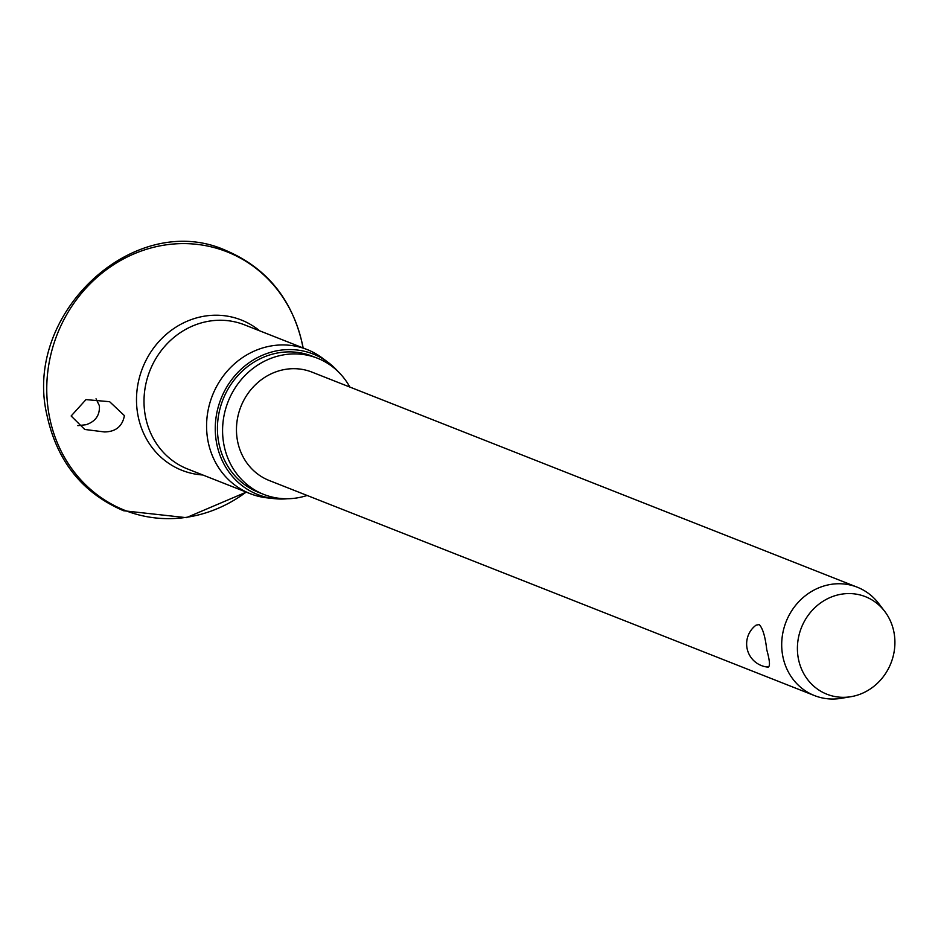<?xml version="1.0" encoding="UTF-8"?>
<svg xmlns="http://www.w3.org/2000/svg" width="941" height="941" viewBox="0 0 941 941"><rect width="100%" height="100%" fill="white"/><g stroke="black" fill="none" stroke-linecap="round" stroke-linejoin="round"><path stroke-width="1.41" d="M77.856 425.661L86.09 424.709C95.5 421.544 99.934 415.228 99.405 405.771L96.029 398.796M71.14 415.993L85.972 399.607L109.627 401.701L124.412 415.628C122.401 426.367 115.731 431.801 104.427 431.943L84.737 429.461L71.14 415.993M287.523 498.742A75.527 69.363 -68.5 0 1 274.372 498.648L267.22 497.871A77.48 71.163 -68.5 0 1 250.2 493.672A77.48 71.163 -68.5 0 1 208.008 441.117A77.48 71.163 -68.5 0 1 233.192 365.002A77.48 71.163 -68.5 0 1 307.06 349.523A77.48 71.163 -68.5 0 1 322.363 358.074L328.115 362.379A75.527 69.363 -68.5 0 1 337.795 371.283M274.372 498.648A75.527 69.363 -68.5 0 1 216.653 443.329A75.527 69.363 -68.5 0 1 248.248 363.355A75.527 69.363 -68.5 0 1 328.115 362.379M307.119 495.46A73.198 67.223 -68.5 0 1 263.774 494.425A73.198 67.223 -68.5 0 1 223.923 444.775A73.198 67.223 -68.5 0 1 247.718 372.871A73.198 67.223 -68.5 0 1 317.493 358.239A73.198 67.223 -68.5 0 1 349.864 387.069M263.774 494.425L258.634 492.39A73.198 67.223 -68.5 0 1 218.782 442.752A73.198 67.223 -68.5 0 1 242.566 370.836A73.198 67.223 -68.5 0 1 312.341 356.216L317.493 358.239M851.005 696.681L841.254 698.316A58.26 53.508 -68.5 0 1 814.494 695.587A58.26 53.508 -68.5 0 1 782.771 656.065A58.26 53.508 -68.5 0 1 801.708 598.829A58.26 53.508 -68.5 0 1 857.251 587.196A58.26 53.508 -68.5 0 1 878.671 603.463L884.669 611.309A52.437 48.156 -68.5 0 1 893.95 632.234A52.437 48.156 -68.5 0 1 851.005 696.681A52.437 48.156 -68.5 0 1 798.368 658.653A52.437 48.156 -68.5 0 1 825.845 599.617A52.437 48.156 -68.5 0 1 884.669 611.309M814.494 695.587L269.255 480.522A58.26 53.508 -68.5 0 1 237.532 441.011A58.26 53.508 -68.5 0 1 256.47 383.775A58.26 53.508 -68.5 0 1 312.012 372.13L857.251 587.196M768.303 667.134A23.302 23.302 0 0 1 756.07 625.165L759.234 624.542C762.763 628.294 765.268 636.692 766.762 649.749C770.126 661.899 770.338 667.616 767.397 666.898M246.166 492.084A138.986 127.658 -68.5 0 1 49.32 416.145A138.986 127.658 -68.5 0 1 150.395 248.13A138.986 127.658 -68.5 0 1 302.684 346.1A138.986 127.658 -68.5 0 1 303.026 347.923M202.809 474.982A80.808 74.221 -68.5 0 1 137.986 415.534A80.808 74.221 -68.5 0 1 173.109 329.021A80.808 74.221 -68.5 0 1 259.669 330.82M250.2 493.672L187.624 468.994A77.48 71.163 -68.5 0 1 145.432 416.44A77.48 71.163 -68.5 0 1 170.615 340.324A77.48 71.163 -68.5 0 1 244.484 324.833L307.06 349.523M303.143 347.97L302.743 345.817C292.71 299.92 267.185 268.185 226.205 250.612C135.034 209.125 22.302 313.353 47.05 415.546C57.095 461.443 82.608 493.178 123.6 510.751L186.342 517.668L246.283 492.131"/></g></svg>
